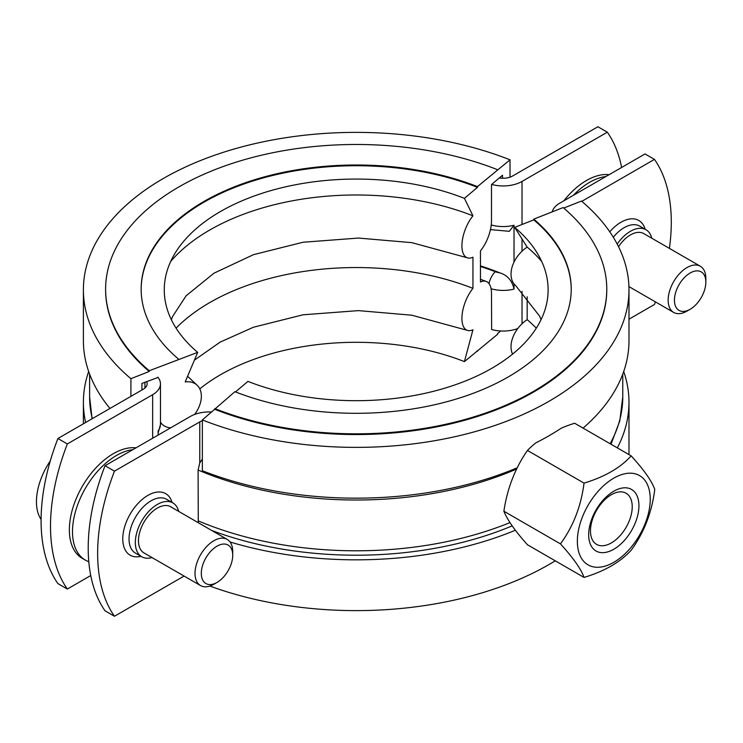 <?xml version="1.0" encoding="UTF-8"?>
<svg xmlns="http://www.w3.org/2000/svg" width="743" height="743" viewBox="0 0 743 743"><rect width="100%" height="100%" fill="white"/><g stroke="black" fill="none" stroke-linecap="round" stroke-linejoin="round"><path stroke-width="1.11" d="M502.509 178.236L502.509 175.237L491.485 184.561L491.485 220.838A26.209 12.074 -68.5 0 1 480.461 250.855L480.461 282.006A26.209 12.074 -68.5 0 1 486.321 281.495A26.209 12.074 -68.5 0 1 491.485 293.392L491.643 329.53A26.655 15.389 0 0 0 517.778 328.536M158.055 377.435L141.913 383.425L141.913 390.01M500.652 330.979L497.494 333.653L497.494 334.378L464.421 361.609L472.947 329.762A26.209 12.074 -68.5 0 1 467.087 330.273A26.209 12.074 -68.5 0 1 462.295 313.277A26.209 12.074 -68.5 0 1 472.947 288.368L472.947 257.208A26.209 12.074 -68.5 0 1 467.087 257.719A26.209 12.074 -68.5 0 1 462.295 240.732A26.209 12.074 -68.5 0 1 472.947 215.814L464.421 198.362L477.452 187.347L477.452 186.623L510.023 159.81A272.792 157.497 0 0 0 228.807 150.606A272.792 157.497 0 0 0 83.392 289.881L83.392 340.666A272.792 157.497 0 0 0 109.955 408.455M510.023 159.81L510.023 177.159M170.676 427.81A26.209 17.674 -49.8 0 1 162.782 424.82A26.209 17.674 -49.8 0 1 160.46 422.182M130.907 396.363L130.907 378.698L149.25 371.463L149.25 370.738L197.684 352.368L185.211 381.93A26.209 17.674 -49.8 0 1 196.635 384.781A26.209 17.674 -49.8 0 1 194.601 414.464M83.392 289.881A272.792 157.497 0 0 0 130.907 378.698M105.608 289.519A250.577 144.671 0 0 0 105.608 289.881A250.577 144.671 0 0 0 149.25 371.463M497.494 169.683A250.577 144.671 0 0 0 239.181 161.222A250.577 144.671 0 0 0 105.608 289.157A250.577 144.671 0 0 0 149.25 370.738M477.452 186.623A215.033 124.146 0 0 0 255.778 179.369A215.033 124.146 0 0 0 141.151 289.157A215.033 124.146 0 0 0 178.608 359.166M477.452 187.347A215.033 124.146 0 0 0 256.056 180.01A215.033 124.146 0 0 0 141.151 289.519M464.421 198.362A191.935 110.809 0 0 0 176.676 250.67A191.935 110.809 0 0 0 197.684 352.368M472.947 215.814A207.037 119.53 0 0 0 170.676 261.443M472.947 288.368A207.037 119.53 0 0 0 176.063 328.146M464.421 361.609A191.935 110.809 0 0 0 199.783 388.886M477.452 351.318A215.033 124.146 0 0 0 476.867 351.095M88.668 371.5A272.792 157.497 0 0 0 83.392 402.334A272.792 157.497 0 0 0 85.64 422.498M146.566 381.596A13.328 7.699 180 0 1 147.133 383.806A13.328 7.699 180 0 1 143.223 389.248L57.917 438.5L67.344 443.942L152.649 394.691A26.655 15.389 0 0 0 160.46 383.806A26.655 15.389 0 0 0 157.832 377.147M623.702 371.5A272.792 157.497 180 0 1 628.987 402.334A272.792 157.497 180 0 1 617.331 447.88M517.221 467.793A272.792 157.497 180 0 1 202.347 470.728L202.347 419.944L234.918 391.682A215.033 124.146 180 0 0 456.601 398.935A215.033 124.146 180 0 0 571.228 289.157A215.033 124.146 180 0 0 533.771 219.139L533.771 219.863L514.695 227.386L527.168 247.113A26.209 17.674 130.2 0 0 515.744 285.665L539.687 316.249L541.025 319.741M563.705 208.068L581.472 201.065A272.792 157.497 180 0 1 628.987 289.881L628.987 340.666A272.792 157.497 180 0 1 583.079 428.107M527.168 296.81L527.168 319.666A26.209 17.674 130.2 0 0 512.586 354.114M214.876 408.622A250.577 144.671 180 0 0 473.198 417.083A250.577 144.671 180 0 0 606.771 289.157A250.577 144.671 180 0 0 563.12 207.566L533.771 219.139M514.695 227.386A191.935 110.809 180 0 1 535.703 250.67A191.935 110.809 180 0 1 474.879 376.961A191.935 110.809 180 0 1 247.948 381.391L235.512 391.905M211.634 530.418A264.787 152.872 0 0 0 512.187 525.858M515.382 530.233A272.792 157.497 180 0 1 230.051 541.981M628.987 402.334L628.987 453.119A272.792 157.497 180 0 1 628.968 454.605M555.244 560.816A272.792 157.497 180 0 1 209.907 586.06M527.168 319.666A207.037 119.53 180 0 1 536.316 328.146M527.168 247.113A207.037 119.53 180 0 1 541.693 261.443M533.771 219.863A215.033 124.146 180 0 1 571.228 289.519M606.771 289.519A250.577 144.671 180 0 1 606.771 289.881A250.577 144.671 180 0 1 473.198 417.807A250.577 144.671 180 0 1 214.876 409.347M628.987 289.881A272.792 157.497 180 0 1 483.563 429.148A272.792 157.497 180 0 1 202.347 419.944M560.454 543.885C573.225 526.462 581.091 506.206 584.035 483.117C604.672 476.876 620.386 467.802 631.197 455.886L574.627 423.231A120.125 69.35 0 0 0 561.364 428.135A272.792 157.497 180 0 1 535.963 442.8A120.125 69.35 0 0 0 527.465 450.453A120.125 94.742 -84.9 0 0 503.893 511.23A120.125 25.383 -141.2 0 0 527.465 544.777L584.035 577.432C581.091 569.092 573.225 557.909 560.454 543.885L503.893 511.23M631.197 455.886C643.967 469.91 651.825 481.083 654.769 489.433C651.825 512.531 643.967 532.787 631.197 550.201C620.386 562.117 604.672 571.191 584.035 577.432M584.035 483.117L527.465 450.453M669.406 248.394A177.716 102.608 120 0 0 654.453 159.392L645.035 153.95L559.73 203.201A26.655 15.389 0 0 0 552.198 211.876M200.545 585.577L143.993 552.931A26.655 15.389 -60 0 1 139.907 531.57A26.655 15.389 -60 0 1 157.321 508.082A26.655 15.389 -60 0 1 170.649 506.754L227.2 539.409A26.655 15.389 120 0 0 213.873 540.728A26.655 15.389 120 0 0 196.458 564.216A26.655 15.389 120 0 0 200.545 585.577A26.655 15.389 120 0 0 213.873 584.258L217.012 582.447A22.216 12.826 -60 0 1 201.307 573.373A22.216 12.826 -60 0 1 217.012 546.17A22.216 12.826 -60 0 1 232.726 555.235A22.216 12.826 -60 0 1 217.012 582.447M232.726 555.235L232.726 551.612A26.655 15.389 120 0 0 227.2 539.409M50.31 460.874A50.979 29.432 120 0 0 41.088 519.431M618.529 246.704A26.655 15.389 -60 0 1 643.782 233.599L700.333 266.245A26.655 15.389 120 0 0 679.789 273.387A26.655 15.389 120 0 0 668.152 300.218A26.655 15.389 120 0 0 673.669 312.422A26.655 15.389 120 0 0 686.996 311.103L690.145 309.283A22.216 12.826 -60 0 1 674.43 300.218A22.216 12.826 -60 0 1 690.145 273.006A22.216 12.826 -60 0 1 705.85 282.08A22.216 12.826 -60 0 1 690.145 309.283M705.85 282.08L705.85 278.449A26.655 15.389 120 0 0 700.333 266.245M480.461 265.873A253.242 146.213 0 0 1 499.825 272.848C507.441 275.263 512.178 280.668 514.026 289.083L514.026 283.882M514.026 262.112L514.026 225.24L509.345 231.305L490.9 229.652A12.436 5.6 -69.1 0 1 490.482 229.448M158.148 433.104L160.46 424.439A26.655 15.389 180 0 1 158.148 430.708L158.148 435.054M491.643 184.431A26.655 15.389 0 0 0 522.023 181.431L607.328 132.189L597.911 126.747L512.605 175.998A13.328 7.699 180 0 1 499.333 177.921M621.631 167.463A177.716 102.608 120 0 0 607.328 132.189M67.344 443.942A177.716 102.608 120 0 0 67.344 589.05L90.748 575.537M67.344 589.05L57.917 583.608A177.716 102.608 -60 0 1 57.917 438.5M650.246 499.194A51.536 29.757 120 0 0 595.58 494.309A51.536 29.757 120 0 0 595.58 567.197A51.536 29.757 120 0 0 650.246 499.194M632.228 506.754A29.534 17.052 -60 0 1 619.337 536.474A29.534 17.052 -60 0 1 596.583 544.387A29.534 17.052 -60 0 1 596.583 510.292A29.534 17.052 -60 0 1 626.117 493.241A29.534 17.052 -60 0 1 632.228 506.754M638.934 505.723A35.543 20.525 120 0 0 601.236 502.352A35.543 20.525 120 0 0 601.236 552.616A35.543 20.525 120 0 0 638.934 505.723M198.27 522.7L198.102 470.031L199.774 462.898L202.347 459.1M114.468 471.155A177.716 102.608 120 0 0 114.468 616.253L105.042 610.811A177.716 102.608 -60 0 1 105.042 465.712L114.468 471.155L199.774 421.903A13.328 7.699 180 0 1 202.347 420.742M211.718 412.021A26.655 15.389 0 0 0 190.347 416.461L105.042 465.712M178.664 511.379A31.104 17.953 120 0 0 172.878 502.909A31.104 17.953 120 0 0 141.774 520.871A31.104 17.953 120 0 0 141.774 556.776A31.104 17.953 120 0 0 152.009 557.556M184.078 576.066L114.468 616.253M655.447 301.899A177.716 102.608 120 0 1 654.453 304.5L628.987 319.202M581.797 201.344L654.453 159.392M617.192 244.076A31.104 17.953 -60 0 1 646.001 229.754A31.104 17.953 -60 0 1 651.787 238.224M609.121 174.679A62.198 35.915 120 0 0 563.816 200.842M605.935 176.528A62.198 35.915 120 0 0 573.29 195.372M135.997 447.843A62.198 35.915 120 0 0 69.749 522.868A62.198 35.915 120 0 0 82.241 558.318L85.38 560.129A62.198 35.915 120 0 0 88.798 561.717M132.802 449.682A62.198 35.915 120 0 0 72.888 524.679A62.198 35.915 120 0 0 85.38 560.129M499.825 272.848A14.219 8.21 180 0 1 495.34 271.715A12.436 5.6 110.9 0 0 488.987 283.594M491.077 288.739A26.655 15.389 0 0 0 514.026 289.083M495.34 271.715A252.36 145.693 0 0 0 480.461 266.458M514.026 225.24A26.655 15.389 180 0 1 491.234 224.943M522.023 181.431L522.023 224.497M522.023 238.986L522.023 251.199M522.023 291.377L522.023 323.753M92.29 418.662A266.579 153.903 180 0 1 89.615 396.892L89.615 374.11M152.649 394.691L152.649 438.221M144.922 388.05L144.922 382.236M198.102 470.031A266.579 153.903 0 0 0 516.626 469.019M622.764 374.11L622.764 396.892A266.579 153.903 180 0 1 610.124 443.72M141.774 556.776L135.486 553.154A31.104 17.953 -60 0 1 135.486 517.239A31.104 17.953 -60 0 1 166.59 499.287L172.878 502.909M172.051 502.435A35.543 20.525 120 0 0 130.127 514.147A35.543 20.525 120 0 0 140.956 556.303M199.774 462.898L199.774 421.903M613.3 237.249A31.104 17.953 -60 0 1 639.714 226.123L646.001 229.754M645.184 229.281A35.543 20.525 120 0 0 609.762 231.807M509.986 522.598A266.579 153.903 180 0 1 198.102 520.815M162.782 424.82L160.46 422.823M105.608 289.881L105.608 289.157M196.635 384.781L187.598 376.264M171.354 319.741L172.58 316.518L186.131 295.77L213.965 273.201L253.447 254.673L303.023 242.246L358.432 238.066L411.789 242.645L467.087 257.719M194.406 360.141L220.123 342.133L253.447 327.226L303.023 314.8L358.432 310.62L411.789 315.199L467.087 330.273M83.392 423.798L83.392 402.334M486.321 281.495L480.461 279.266M606.771 289.157L606.771 289.881M628.922 286.584L673.669 312.422M92.076 418.783L89.615 396.892M160.46 424.439L160.46 383.806M622.764 396.892L619.783 420.947L611.006 444.23"/></g></svg>
